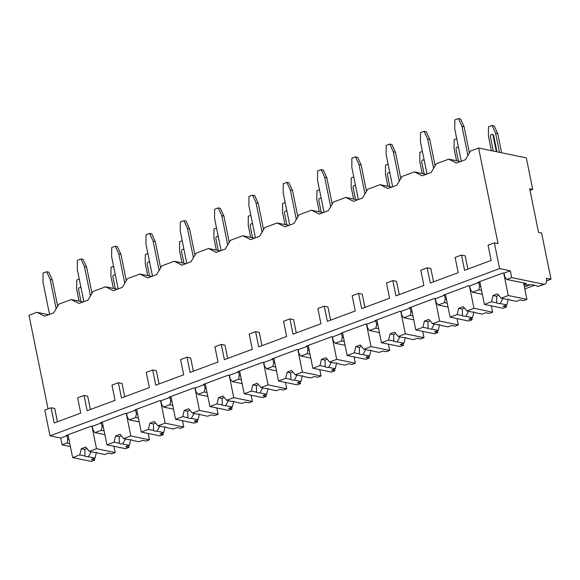 <?xml version="1.0" encoding="UTF-8"?>
<svg xmlns="http://www.w3.org/2000/svg" width="580" height="580" viewBox="0 0 580 580"><rect width="100%" height="100%" fill="white"/><g stroke="black" fill="none" stroke-linecap="round" stroke-linejoin="round"><path stroke-width="0.87" d="M538.537 232.348L541.597 232.979L551 279.19L546.411 278.24A7.214 3.603 -110.4 0 1 544.946 284.178A7.214 3.603 -110.4 0 1 543.822 284.251L511.698 277.61L510.313 270.787L499.605 268.576L494.37 242.846L498.039 243.6L478.594 148.03L526.321 157.891L532.73 189.399L529.671 188.768L538.537 232.348M551 279.19L546.635 280.814M534.745 285.237L524.813 288.934M478.594 148.03L470.626 150.996L465.464 159.696L456.46 163.045L448.739 159.137L436.312 163.763L431.15 172.456L422.146 175.805L414.424 171.905L401.998 176.523L396.836 185.223L387.832 188.573L380.11 184.665L367.684 189.29L362.522 197.99L353.517 201.34L345.796 197.432L333.369 202.057L328.207 210.75L319.203 214.107L311.482 210.199L299.055 214.825L293.893 223.518L284.889 226.867L277.168 222.959L264.741 227.585L259.586 236.285L250.575 239.634L242.853 235.726L230.427 240.352L225.272 249.045L216.26 252.401L208.539 248.494L196.112 253.119L190.958 261.812L181.946 265.161L174.225 261.254L161.798 265.879L156.643 274.579L147.632 277.929L139.91 274.021L127.484 278.646L122.329 287.339L113.318 290.696L105.596 286.788L93.17 291.414L88.015 300.106L79.003 303.456L71.282 299.555L58.856 304.174L53.701 312.874L44.689 316.223L36.968 312.315L29 315.281L48.038 408.878M399.236 294.611L396.539 281.358L392.863 280.604L395.966 295.829L423.886 285.447L420.783 270.215L427.177 267.837L430.853 268.598L433.55 281.851M330.607 320.145L327.91 306.892L324.242 306.131L327.337 321.356L355.257 310.974L352.161 295.742L358.556 293.364L362.224 294.125L364.921 307.378M261.979 345.673L259.282 332.42L255.613 331.658L258.709 346.891L286.629 336.501L283.533 321.276L289.927 318.899L293.596 319.652L296.293 332.906M193.35 371.2L190.653 357.947L186.985 357.193L190.081 372.418L218 362.036L214.905 346.804L221.299 344.426L224.968 345.187L227.664 358.44M124.722 396.735L122.025 383.482L118.356 382.72L121.452 397.945L149.372 387.563L146.276 372.331L152.671 369.953L156.339 370.714L159.036 383.967M57.442 421.762L54.745 408.509L51.076 407.747L54.172 422.979L80.743 413.09L77.647 397.865L84.042 395.488L87.71 396.241L90.407 409.495M427.177 267.837L430.28 283.062L458.2 272.68L455.097 257.447L461.491 255.069L465.167 255.831L467.864 269.084M51.076 407.747L44.776 410.096L50.011 435.826L499.605 268.576M494.37 242.846L488.063 245.188L491.159 260.413L464.595 270.302L461.491 255.069M118.356 382.72L111.962 385.098L115.057 400.33L87.138 410.712L84.042 395.488M186.985 357.193L180.59 359.571L183.686 374.796L155.766 385.185L152.671 369.953M255.613 331.658L249.219 334.036L252.314 349.269L224.395 359.651L221.299 344.426M324.242 306.131L317.847 308.509L320.943 323.742L293.023 334.123L289.927 318.899M392.863 280.604L386.468 282.982L389.572 298.207L361.652 308.596L358.556 293.364M481.56 290.406L478.826 289.84L479.537 286.187L478.79 282.511L477.869 282.322L503.085 272.941L504.005 273.129L510.313 270.787M478.79 282.511L469.691 285.896L468.771 285.708L443.555 295.089L444.476 295.278L435.377 298.664L434.463 298.468L409.241 307.849L410.161 308.038L401.063 311.424L400.149 311.235L374.926 320.617L375.847 320.805L366.748 324.191L365.835 324.002L340.612 333.384L341.533 333.572L332.434 336.958L331.521 336.762L306.298 346.144L307.219 346.332L298.12 349.718L297.207 349.53L271.984 358.911L272.904 359.1L263.806 362.486L262.892 362.297L237.669 371.678L238.59 371.867L229.492 375.253L228.578 375.057L203.355 384.438L204.276 384.634L195.177 388.013L194.264 387.824L169.041 397.206L169.962 397.394L160.863 400.78L159.95 400.591L134.727 409.973L135.647 410.161L126.549 413.547L125.635 413.351L100.412 422.733L101.333 422.929L92.234 426.307L91.321 426.119L66.106 435.5L67.019 435.689L60.719 438.038L50.011 435.826M511.698 277.61L506.746 279.451L504.752 276.805L504.005 273.129M69.788 443.584L67.055 443.018L67.766 439.364L67.019 435.689M67.055 443.018L62.103 444.86L60.719 438.038M104.103 430.817L101.369 430.251L102.08 426.604L101.333 422.929M101.369 430.251L94.975 432.637L104.893 434.681M92.234 426.307L92.988 429.983L94.975 432.637M138.417 418.057L135.684 417.491L136.394 413.837L135.647 410.161M135.684 417.491L129.289 419.869L139.207 421.914M126.549 413.547L127.303 417.223L129.289 419.869M172.731 405.289L169.998 404.724L170.708 401.07L169.962 397.394M169.998 404.724L163.603 407.102L173.522 409.154M160.863 400.78L161.61 404.456L163.603 407.102M207.045 392.522L204.312 391.957L205.023 388.31L204.276 384.634M204.312 391.957L197.918 394.335L207.836 396.387M195.177 388.013L195.924 391.688L197.918 394.335M241.36 379.762L238.626 379.197L239.337 375.543L238.59 371.867M238.626 379.197L232.232 381.575L242.15 383.619M229.492 375.253L230.238 378.928L232.232 381.575M275.674 366.995L272.941 366.43L273.651 362.775L272.904 359.1M272.941 366.43L266.546 368.808L276.464 370.859M263.806 362.486L264.552 366.161L266.546 368.808M309.988 354.228L307.255 353.662L307.965 350.008L307.219 346.332M307.255 353.662L300.861 356.04L310.779 358.092M298.12 349.718L298.867 353.394L300.861 356.04M344.302 341.468L341.569 340.902L342.28 337.248L341.533 333.572M341.569 340.902L335.175 343.28L345.093 345.325M332.434 336.958L333.181 340.634L335.175 343.28M378.617 328.7L375.884 328.135L376.594 324.481L375.847 320.805M375.884 328.135L369.489 330.513L379.407 332.565M366.748 324.191L367.495 327.867L369.489 330.513M412.931 315.933L410.198 315.368L410.908 311.714L410.161 308.038M410.198 315.368L403.803 317.746L413.721 319.798M401.063 311.424L401.81 315.099L403.803 317.746M447.245 303.173L444.512 302.608L445.223 298.954L444.476 295.278M444.512 302.608L438.117 304.986L448.036 307.03M435.377 298.664L436.124 302.339L438.117 304.986M478.826 289.84L472.432 292.219L482.35 294.27M469.691 285.896L470.438 289.572L472.432 292.219M68.984 439.618L67.766 439.364M70.397 446.578L62.103 444.86M506.746 279.451L526.328 283.497L523.892 284.403M543.822 284.251L537.667 286.542A21.083 5.459 168.5 0 0 524.023 285.055M524.407 286.962L530.272 284.78M537.667 286.542L544.946 284.178M532.73 189.399L530.004 190.414M36.968 312.315L48.684 314.737M71.282 299.555L82.998 301.97M105.596 286.788L117.312 289.21M139.91 274.021L151.626 276.442M174.225 261.254L185.941 263.675M208.539 248.494L220.255 250.915M242.853 235.726L254.569 238.148M277.168 222.959L288.883 225.381M311.482 210.199L323.198 212.621M345.796 197.432L357.512 199.854M380.11 184.665L391.826 187.086M414.424 171.905L426.14 174.326M448.739 159.137L460.455 161.559M56.144 308.756L50.184 279.466L46.675 271.737L43.072 273.079L42.978 282.148L49.547 314.418M57.667 306.175L52.323 279.908L48.814 272.18L46.675 271.737M50.184 279.466L52.323 279.908M79.083 301.165L76.632 289.101L76.719 280.024L79.264 279.082M81.026 287.745A1.667 1.377 -78.3 0 0 80.888 287.702L80.279 287.579A1.667 1.377 101.7 0 1 81.127 288.245M81.004 301.556L78.59 289.71A1.667 1.377 101.7 0 1 80.279 287.579M90.458 295.988L84.499 266.699L80.99 258.97L77.386 260.311L77.292 269.381L83.861 301.651M91.981 293.415L86.638 267.141L83.128 259.412L80.99 258.97M84.499 266.699L86.638 267.141M113.397 288.398L110.947 276.334L111.034 267.264L113.578 266.314M115.34 274.978A1.667 1.377 -78.3 0 0 115.203 274.942L114.593 274.811A1.667 1.377 101.7 0 1 115.442 275.486M115.319 288.796L112.904 276.943A1.667 1.377 101.7 0 1 114.593 274.811M124.772 283.221L118.813 253.938L115.297 246.203L111.701 247.544L111.606 256.614L118.175 288.891M126.295 280.647L120.952 254.381L117.443 246.645L115.297 246.203M118.813 253.938L120.952 254.381M147.712 275.63L145.261 263.567L145.348 254.497L147.893 253.554M149.654 262.211A1.667 1.377 -78.3 0 0 149.517 262.175L148.908 262.051A1.667 1.377 101.7 0 1 149.756 262.718M149.633 276.029L147.219 264.183A1.667 1.377 101.7 0 1 148.908 262.051M159.087 270.461L153.127 241.171L149.611 233.443L146.015 234.784L145.921 243.854L152.482 276.123M160.609 267.88L155.266 241.613L151.757 233.885L149.611 233.443M153.127 241.171L155.266 241.613M182.026 262.87L179.575 250.806L179.662 241.73L182.207 240.787M183.969 249.444A1.667 1.377 -78.3 0 0 183.831 249.407L183.222 249.284A1.667 1.377 101.7 0 1 184.07 249.951M183.947 263.262L181.533 251.415A1.667 1.377 101.7 0 1 183.222 249.284M193.401 257.694L187.442 228.404L183.925 220.675L180.329 222.017L180.235 231.087L186.796 263.356M194.923 255.12L189.58 228.846L186.071 221.118L183.925 220.675M187.442 228.404L189.58 228.846M216.34 250.103L213.889 238.039L213.976 228.969L216.521 228.02M218.283 236.683A1.667 1.377 -78.3 0 0 218.145 236.647L217.536 236.517A1.667 1.377 101.7 0 1 218.385 237.191M218.261 250.502L215.847 238.648A1.667 1.377 101.7 0 1 217.536 236.517M227.708 244.927L221.756 215.644L218.239 207.908L214.643 209.249L214.549 218.319L221.111 250.596M229.238 242.353L223.894 216.086L220.386 208.35L218.239 207.908M221.756 215.644L223.894 216.086M250.654 237.336L248.204 225.272L248.291 216.202L250.835 215.26M252.597 223.916A1.667 1.377 -78.3 0 0 252.46 223.88L251.85 223.757A1.667 1.377 101.7 0 1 252.699 224.424M252.575 237.735L250.161 225.888A1.667 1.377 101.7 0 1 251.85 223.757M262.022 232.167L256.07 202.877L252.554 195.148L248.95 196.482L248.863 205.559L255.425 237.829M263.552 229.586L258.209 203.319L254.7 195.59L252.554 195.148M256.07 202.877L258.209 203.319M284.969 224.576L282.518 212.512L282.605 203.435L285.15 202.493M286.911 211.149A1.667 1.377 -78.3 0 0 286.774 211.113L286.165 210.989A1.667 1.377 101.7 0 1 287.013 211.656M286.882 224.968L284.476 213.121A1.667 1.377 101.7 0 1 286.165 210.989M296.337 219.399L290.384 190.11L286.868 182.381L283.265 183.722L283.178 192.792L289.739 225.062M297.866 216.826L292.523 190.552L289.014 182.823L286.868 182.381M290.384 190.11L292.523 190.552M319.283 211.809L316.832 199.745L316.919 190.675L319.464 189.725M321.226 198.389A1.667 1.377 -78.3 0 0 321.088 198.353L320.479 198.222A1.667 1.377 101.7 0 1 321.327 198.896M321.197 212.207L318.79 200.354A1.667 1.377 101.7 0 1 320.479 198.222M330.651 206.632L324.699 177.35L321.182 169.614L317.579 170.955L317.492 180.025L324.053 212.302M332.18 204.058L326.837 177.792L323.328 170.056L321.182 169.614M324.699 177.35L326.837 177.792M353.597 199.042L351.146 186.977L351.233 177.908L353.778 176.965M355.54 185.622A1.667 1.377 -78.3 0 0 355.402 185.585L354.793 185.462A1.667 1.377 101.7 0 1 355.642 186.129M355.511 199.44L353.104 187.594A1.667 1.377 101.7 0 1 354.793 185.462M364.965 193.872L359.013 164.582L355.496 156.854L351.893 158.188L351.806 167.265L358.368 199.535M366.495 191.291L361.151 165.024L357.642 157.296L355.496 156.854M359.013 164.582L361.151 165.024M387.911 186.281L385.461 174.218L385.548 165.141L388.092 164.198M389.854 172.854A1.667 1.377 -78.3 0 0 389.716 172.818L389.108 172.695A1.667 1.377 101.7 0 1 389.956 173.362M389.825 186.673L387.418 174.826A1.667 1.377 101.7 0 1 389.108 172.695M399.279 181.105L393.32 151.815L389.811 144.087L386.208 145.428L386.12 154.498L392.682 186.767M400.809 178.531L395.466 152.257L391.957 144.529L389.811 144.087M393.32 151.815L395.466 152.257M422.226 173.514L419.768 161.45L419.862 152.381L422.407 151.431M424.168 160.094A1.667 1.377 -78.3 0 0 424.031 160.058L423.422 159.928A1.667 1.377 101.7 0 1 424.27 160.602M424.139 173.913L421.733 162.059A1.667 1.377 101.7 0 1 423.422 159.928M433.593 168.338L427.634 139.055L424.125 131.319L420.522 132.66L420.435 141.73L426.996 174.007M435.123 165.764L429.78 139.497L426.271 131.762L424.125 131.319M427.634 139.055L429.78 139.497M456.54 160.747L454.082 148.683L454.176 139.613L456.721 138.671M458.483 147.327A1.667 1.377 -78.3 0 0 458.345 147.291L457.736 147.168A1.667 1.377 101.7 0 1 458.584 147.835M458.454 161.146L456.047 149.299A1.667 1.377 101.7 0 1 457.736 147.168M467.908 155.578L461.948 126.288L458.439 118.559L454.836 119.893L454.749 128.97L461.31 161.24M469.438 152.997L464.094 126.73L460.585 119.001L458.439 118.559M461.948 126.288L464.094 126.73M492.094 125.512L494.233 125.954L497.749 133.683L495.603 133.24L492.094 125.512L488.49 126.846L488.396 135.923L491.405 150.677M499.489 152.351L495.603 133.24M493.674 135.655A1.667 1.377 -78.3 0 0 492.659 134.524L492.05 134.4A1.667 1.377 101.7 0 1 493.058 135.524L493.674 135.655L496.966 151.829M501.635 152.794L497.749 133.683M493.319 151.076L490.361 136.532A1.667 1.377 101.7 0 1 492.05 134.4M496.349 151.699L493.058 135.524M103.298 426.851L102.08 426.604M128.629 445.614L128.992 447.419L125.628 446.73L129.383 445.331L122.692 443.947L125.476 438.966M148.197 433.492L149.481 439.799L146.109 441.054L142.738 440.365L138.982 441.757L132.291 440.372A6.655 1.725 168.5 0 0 131.203 439.799A6.655 1.725 168.5 0 0 128.912 439.676L123.685 438.596L120.075 434.297L115.565 435.971L119.147 436.711L119.313 443.25L114.086 442.17L106.952 444.824L125.621 448.681L128.992 447.419M149.481 439.799L130.819 435.942L123.685 438.596M119.168 442.584L119.313 443.25A6.655 1.725 168.5 0 0 120.401 443.823A6.655 1.725 168.5 0 0 122.692 443.947M130.725 439.727L129.383 445.331M115.565 435.971L114.086 442.17M121.271 435.725A6.655 1.725 168.5 0 0 119.147 436.711M102.319 422.03L106.952 444.824M126.251 413.482L130.819 435.942M137.612 414.091L136.394 413.837M162.944 432.847L163.306 434.659L159.942 433.963L163.698 432.564L157.006 431.179L159.79 426.206M182.512 420.725L183.795 427.032L180.424 428.294L177.052 427.598L173.297 428.997L166.605 427.612A6.655 1.725 168.5 0 0 165.518 427.039A6.655 1.725 168.5 0 0 163.226 426.916L157.999 425.836L154.389 421.529L149.879 423.204L153.461 423.944L153.627 430.483L148.4 429.403L141.266 432.057L159.935 435.913L163.306 434.659M183.795 427.032L165.133 423.183L157.999 425.836M153.482 429.816L153.627 430.483A6.655 1.725 168.5 0 0 154.715 431.056A6.655 1.725 168.5 0 0 157.006 431.179M165.039 426.96L163.698 432.564M149.879 423.204L148.4 429.403M155.585 422.958A6.655 1.725 168.5 0 0 153.461 423.944M136.633 409.262L141.266 432.057M160.566 400.715L165.133 423.183M171.926 401.324L170.708 401.07M197.258 420.079L197.62 421.892L194.256 421.196L198.012 419.797L191.32 418.419L194.104 413.438M216.826 407.958L218.109 414.272L214.738 415.526L211.367 414.83L207.611 416.23L200.919 414.845A6.655 1.725 168.5 0 0 199.832 414.272A6.655 1.725 168.5 0 0 197.541 414.149L192.313 413.069L188.703 408.762L184.194 410.444L187.775 411.176L187.942 417.716L182.715 416.643L175.581 419.297L194.242 423.146L197.62 421.892M218.109 414.272L199.448 410.415L192.313 413.069M187.797 417.056L187.942 417.716A6.655 1.725 168.5 0 0 189.029 418.296A6.655 1.725 168.5 0 0 191.32 418.419M199.353 414.192L198.012 419.797M184.194 410.444L182.715 416.643M189.899 410.198A6.655 1.725 168.5 0 0 187.775 411.176M170.948 396.495L175.581 419.297M194.88 387.955L199.448 410.415M206.241 388.557L205.023 388.31M231.565 407.32L231.935 409.125L228.571 408.436L232.326 407.037L225.635 405.652L228.418 400.671M251.14 395.197L252.423 401.505L249.052 402.759L245.681 402.063L241.925 403.462L235.233 402.078A6.655 1.725 168.5 0 0 234.146 401.505A6.655 1.725 168.5 0 0 231.855 401.382L226.628 400.301L223.017 396.002L218.508 397.677L222.089 398.416L222.256 404.956L217.029 403.876L209.895 406.529L228.556 410.386L231.935 409.125M252.423 401.505L233.762 397.648L226.628 400.301M222.111 404.289L222.256 404.956A6.655 1.725 168.5 0 0 223.344 405.529A6.655 1.725 168.5 0 0 225.635 405.652M233.667 401.433L232.326 407.037M218.508 397.677L217.029 403.876M224.213 397.43A6.655 1.725 168.5 0 0 222.089 398.416M205.262 383.735L209.895 406.529M229.194 375.188L233.762 397.648M240.555 375.797L239.337 375.543M265.879 394.552L266.249 396.365L262.885 395.669L266.64 394.27L259.949 392.885L262.733 387.911M285.454 382.43L286.738 388.738L283.366 389.999L279.995 389.303L276.239 390.702L269.548 389.318A6.655 1.725 168.5 0 0 268.46 388.745A6.655 1.725 168.5 0 0 266.169 388.622L260.942 387.541L257.332 383.235L252.822 384.91L256.404 385.649L256.57 392.189L251.343 391.108L244.209 393.762L262.87 397.619L266.249 396.365M286.738 388.738L268.076 384.888L260.942 387.541M256.425 391.522L256.57 392.189A6.655 1.725 168.5 0 0 257.658 392.762A6.655 1.725 168.5 0 0 259.949 392.885M267.982 388.665L266.64 394.27M252.822 384.91L251.343 391.108M258.528 384.663A6.655 1.725 168.5 0 0 256.404 385.649M239.576 370.968L244.209 393.762M263.508 362.42L268.076 384.888M274.869 363.029L273.651 362.775M300.193 381.785L300.563 383.598L297.199 382.901L300.955 381.502L294.263 380.125L297.047 375.144M319.769 369.663L321.052 375.978L317.68 377.232L314.309 376.536L310.554 377.935L303.862 376.55A6.655 1.725 168.5 0 0 302.774 375.978A6.655 1.725 168.5 0 0 300.483 375.854L295.256 374.774L291.638 370.468L287.136 372.15L290.718 372.882L290.885 379.422L285.657 378.349L278.523 381.002L297.185 384.852L300.563 383.598M321.052 375.978L302.39 372.121L295.256 374.774M290.732 378.762L290.885 379.422A6.655 1.725 168.5 0 0 291.972 380.001A6.655 1.725 168.5 0 0 294.263 380.125M302.296 375.898L300.955 381.502M287.136 372.15L285.657 378.349M292.842 371.903A6.655 1.725 168.5 0 0 290.718 372.882M273.89 358.201L278.523 381.002M297.823 349.66L302.39 372.121M309.183 350.262L307.965 350.008M334.508 369.025L334.877 370.83L331.513 370.134L335.269 368.742L328.577 367.357L331.361 362.377M354.083 356.903L355.366 363.211L351.988 364.465L348.623 363.769L344.868 365.168L338.176 363.783A6.655 1.725 168.5 0 0 337.089 363.211A6.655 1.725 168.5 0 0 334.798 363.087L329.57 362.007L325.953 357.708L321.45 359.382L325.032 360.122L325.199 366.661L319.971 365.581L312.837 368.235L331.499 372.092L334.877 370.83M355.366 363.211L336.704 359.353L329.57 362.007M325.046 365.994L325.199 366.661A6.655 1.725 168.5 0 0 326.286 367.234A6.655 1.725 168.5 0 0 328.577 367.357M336.61 363.138L335.269 368.742M321.45 359.382L319.971 365.581M327.156 359.136A6.655 1.725 168.5 0 0 325.032 360.122M308.205 345.441L312.837 368.235M332.137 336.893L336.704 359.353M343.498 337.495L342.28 337.248M368.822 356.258L369.192 358.07L365.828 357.374L369.583 355.975L362.892 354.59L365.675 349.617M388.397 344.136L389.68 350.443L386.302 351.705L382.938 351.009L379.182 352.408L372.49 351.023A6.655 1.725 168.5 0 0 371.403 350.45A6.655 1.725 168.5 0 0 369.112 350.327L363.885 349.247L360.267 344.94L355.765 346.615L359.346 347.355L359.513 353.894L354.286 352.814L347.152 355.467L365.813 359.325L369.192 358.07M389.68 350.443L371.019 346.594L363.885 349.247M359.361 353.227L359.513 353.894A6.655 1.725 168.5 0 0 360.601 354.467A6.655 1.725 168.5 0 0 362.892 354.59M370.924 350.371L369.583 355.975M355.765 346.615L354.286 352.814M361.47 346.369A6.655 1.725 168.5 0 0 359.346 347.355M342.519 332.673L347.152 355.467M366.451 324.126L371.019 346.594M377.812 324.735L376.594 324.481M403.136 343.49L403.506 345.303L400.142 344.607L403.897 343.208L397.206 341.83L399.99 336.849M422.711 331.368L423.995 337.683L420.616 338.938L417.252 338.242L413.497 339.641L406.805 338.256A6.655 1.725 168.5 0 0 405.717 337.683A6.655 1.725 168.5 0 0 403.426 337.56L398.199 336.48L394.581 332.173L390.079 333.848L393.661 334.587L393.827 341.127L388.6 340.054L381.466 342.707L400.127 346.557L403.506 345.303M423.995 337.683L405.333 333.826L398.199 336.48M393.675 340.467L393.827 341.127A6.655 1.725 168.5 0 0 394.915 341.707A6.655 1.725 168.5 0 0 397.206 341.83M405.239 337.603L403.897 343.208M390.079 333.848L388.6 340.054M395.785 333.609A6.655 1.725 168.5 0 0 393.661 334.587M376.833 319.906L381.466 342.707M400.765 311.366L405.333 333.826M412.126 311.967L410.908 311.714M437.45 330.731L437.82 332.536L434.456 331.84L438.212 330.448L431.52 329.063L434.304 324.082M457.025 318.608L458.309 324.916L454.93 326.17L451.566 325.474L447.811 326.873L441.119 325.489A6.655 1.725 168.5 0 0 440.032 324.916A6.655 1.725 168.5 0 0 437.74 324.793L432.513 323.712L428.896 319.413L424.393 321.088L427.975 321.827L428.141 328.367L422.914 327.287L415.78 329.94L434.442 333.797L437.82 332.536M458.309 324.916L439.647 321.059L432.513 323.712M427.989 327.7L428.141 328.367A6.655 1.725 168.5 0 0 429.222 328.94A6.655 1.725 168.5 0 0 431.52 329.063M439.553 324.844L438.212 330.448M424.393 321.088L422.914 327.287M430.099 320.841A6.655 1.725 168.5 0 0 427.975 321.827M411.147 307.146L415.78 329.94M435.08 298.599L439.647 321.059M446.44 299.2L445.223 298.954M471.765 317.963L472.135 319.776L468.771 319.08L472.526 317.68L465.834 316.296L468.618 311.322M491.34 305.841L492.623 312.149L489.245 313.41L485.88 312.714L482.125 314.113L475.433 312.729A6.655 1.725 168.5 0 0 474.346 312.156A6.655 1.725 168.5 0 0 472.055 312.033L466.827 310.952L463.21 306.646L458.708 308.321L462.289 309.06L462.456 315.6L457.228 314.519L450.095 317.173L468.756 321.03L472.135 319.776M492.623 312.149L473.962 308.299L466.827 310.952M462.303 314.933L462.456 315.6A6.655 1.725 168.5 0 0 463.536 316.173A6.655 1.725 168.5 0 0 465.834 316.296M473.867 312.076L472.526 317.68M458.708 308.321L457.228 314.519M464.413 308.074A6.655 1.725 168.5 0 0 462.289 309.06M445.454 294.379L450.095 317.173M469.394 285.831L473.962 308.299M480.755 286.44L479.537 286.187M506.079 305.196L506.449 307.008L503.085 306.312L506.84 304.913L500.149 303.536L502.933 298.555M523.588 282.931L526.937 299.389L523.559 300.643L520.195 299.947L516.439 301.346L509.74 299.962A6.655 1.725 168.5 0 0 508.66 299.389A6.655 1.725 168.5 0 0 506.369 299.265L501.142 298.185L497.524 293.879L493.022 295.553L496.603 296.293L496.77 302.832L491.543 301.752L484.409 304.413L503.07 308.263L506.449 307.008M526.937 299.389L508.276 295.532L501.142 298.185M496.618 302.173L496.77 302.832A6.655 1.725 168.5 0 0 497.85 303.412A6.655 1.725 168.5 0 0 500.149 303.536M508.182 299.309L506.84 304.913M493.022 295.553L491.543 301.752M498.727 295.314A6.655 1.725 168.5 0 0 496.603 296.293M479.769 281.612L484.409 304.413M503.708 273.071L508.276 295.532M94.315 458.374L94.678 460.186L91.314 459.49L95.069 458.091L88.377 456.714L91.161 451.733M113.883 446.252L115.174 452.567L111.795 453.821L108.424 453.125L104.668 454.524L97.976 453.139A6.655 1.725 168.5 0 0 96.889 452.567A6.655 1.725 168.5 0 0 94.598 452.443L89.371 451.363L85.76 447.057L81.258 448.739L84.832 449.471L84.999 456.018L79.772 454.938L72.638 457.591L91.306 461.441L94.678 460.186M115.174 452.567L96.505 448.71L89.371 451.363M84.854 455.351L84.999 456.018A6.655 1.725 168.5 0 0 86.086 456.59A6.655 1.725 168.5 0 0 88.377 456.714M96.41 452.487L95.069 458.091M81.258 448.739L79.772 454.938M86.956 448.492A6.655 1.725 168.5 0 0 84.832 449.471M68.005 434.79L72.638 457.591M91.937 426.249L96.505 448.71"/></g></svg>
